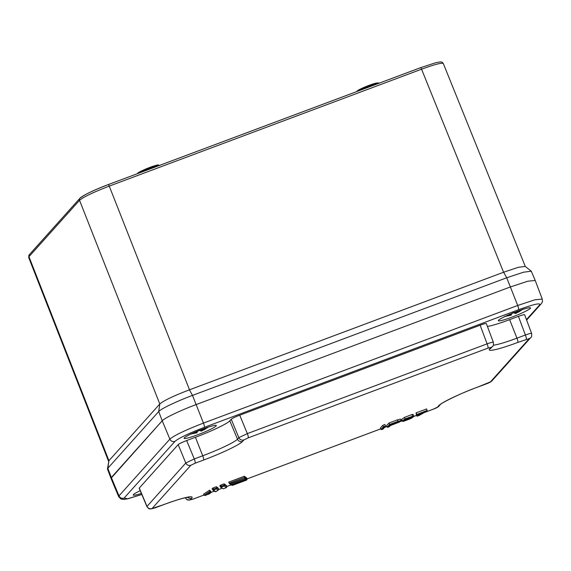 <?xml version="1.0" encoding="UTF-8"?>
<svg xmlns="http://www.w3.org/2000/svg" width="571" height="571" viewBox="0 0 571 571"><rect width="100%" height="100%" fill="white"/><g stroke="black" fill="none" stroke-linecap="round" stroke-linejoin="round"><path stroke-width="0.86" d="M193.797 432.725L197.366 431.705L198.572 430.698M197.081 432.283L196.931 431.862L197.081 432.283A0.4 0.393 -107.7 0 1 196.838 432.797L190.607 433.946M200.928 429.763L201.342 430.677L206.067 428.236M207.666 427.322L204.432 429.649L201.342 430.677M202.42 430.598L201.327 431.112L200.378 429.977M203.026 428.964L203.526 429.399L207.544 427.365L203.512 429.406A0.4 0.393 150.4 0 1 203.033 429.264A0.4 0.4 0 0 0 203.497 429.413L203.483 429.413M207.794 427.515L202.02 430.812M202.441 429.185A0.4 0.378 21.6 0 0 202.912 429.299L202.876 429.321M199.272 430.42L200.735 430.912M196.438 432.019L196.552 432.404A0.4 0.4 -38.2 0 1 196.303 432.897L196.702 431.933M201.57 429.513L201.97 430.377A0.4 0.364 -119.5 0 0 202.455 430.591L201.927 429.378M197.088 432.276L196.888 432.775A0.4 0.4 0 0 0 197.088 432.276M193.769 432.732L197.366 431.705A0.4 0.357 50.8 0 0 197.473 431.647A0.4 0.4 0 0 1 197.38 431.705L197.402 431.69M108.925 460.704L159.787 403.99L79.533 200.307L28.964 256.693L108.933 460.704M189.465 389.815L503.615 272.224M535.241 280.518L531.28 271.182L523.471 272.231L506.698 277.777L192.484 395.396C176.989 401.156 160.872 408.85 158.709 411.527L107.833 468.256L108.918 460.711L107.462 468.877M189.436 389.829C173.705 395.831 163.827 400.549 159.794 403.983L158.709 411.527L162.207 420.784L110.988 478.327L107.484 469.062L107.833 468.256L111.331 477.513L110.988 478.334L118.661 496.663L118.996 495.856L111.331 477.513L162.207 420.784C164.391 418.093 180.586 410.356 196.167 404.568C180.579 410.363 164.398 418.086 162.207 420.784L169.873 439.128C174.441 435.316 185.639 429.963 203.462 423.09L192.484 395.396L189.436 389.829M525.199 266.4L518.347 267.299L503.651 272.21L506.698 277.777L510.381 286.949L196.167 404.568L510.381 286.949L527.825 281.21L535.22 280.468M425.195 411.748L417.422 416.173L416.837 416.016L416.28 414.517M417.087 414.653L416.345 414.682L416.045 412.883L426.594 408.936L427.179 410.406L426.901 410.977L417.087 414.653L416.045 412.883M404.489 417.394L405.075 418.864L402.12 421.005L401.534 419.535L404.489 417.394L412.026 414.489L413.097 414.382L413.718 416.009M220.741 485.1L219.828 485.693L220.27 486.799L223.34 488.783L226.366 487.648L224.196 486.007L224.581 484.929L224.146 483.823L220.741 485.1L221.177 486.199L224.581 484.929L226.908 486.685L226.466 485.586L224.146 483.823M245.073 477.042L245.823 477.285L246.258 478.391L245.723 479.355L231.491 484.679L230.341 484.294L231.176 484.444M229.656 483.716L228.685 482.124L244.424 476.228L244.895 476.585L245.33 477.684L244.788 478.648L229.835 483.908M246.001 477.741L246.751 477.991L247.193 479.098L246.651 480.054L246.287 477.642M209.707 490.146L211.049 491.931L210.742 492.873L209.985 492.495L209.707 490.146L203.59 494.151L204.025 495.25L210.149 491.253L211.049 491.931M216.416 486.72L218.165 488.048L218.607 489.147L218.143 490.168L216.466 488.897L214.182 489.754L213.012 487.991L212.098 488.59L212.54 489.69L216.852 487.82L216.416 486.72L213.012 487.991M382.777 425.316L380.414 427.957L381 429.428L383.362 426.794L382.777 425.316L384.968 424.503L385.446 426.409L383.819 427.087L383.362 426.794L385.553 425.973M390.314 425.245L390.157 425.68L399.172 422.162C401.748 420.813 401.356 420.691 398.008 421.791L390 424.774L387.752 427.279L387.181 427.115L386.596 425.645L388.965 423.004L397.395 419.863L400.521 419.085L401.106 420.556L397.98 421.341L397.395 419.863M140.202 490.696A17.316 1.749 158.3 0 0 133.457 494.6A17.316 1.749 158.3 0 0 133.257 495.05A17.316 1.749 158.3 0 0 141.358 493.423M530.331 308.354A17.316 1.749 158.3 0 0 530.523 307.897A17.316 1.749 158.3 0 0 513.786 312.68A17.316 1.749 158.3 0 0 498.347 320.702A17.316 1.749 158.3 0 0 513.465 316.562A17.316 1.749 158.3 0 0 530.331 308.354M184.326 437.871A17.316 1.749 -21.7 0 1 201.192 429.663A17.316 1.749 -21.7 0 1 216.309 425.516A17.316 1.749 -21.7 0 1 200.871 433.546A17.316 1.749 -21.7 0 1 184.133 438.321A17.316 1.749 -21.7 0 1 184.326 437.871M146.897 506.534L185.789 463.002L178.173 444.602L139.16 488.212M178.173 444.602C179.33 443.638 182.163 442.282 186.66 440.548L194.276 458.948L202.726 455.779A32.59 3.29 158.3 0 0 237.486 439.185L229.813 420.841A32.24 3.255 -21.7 0 1 195.432 437.265L186.66 440.548M229.813 420.841L231.234 419.257C232.397 418.293 235.223 416.944 239.727 415.203L247.343 433.603L487.113 343.849C490.853 342.521 492.923 341.979 493.33 342.243L493.337 342.265M486.349 323.593C485.935 323.307 483.865 323.85 480.14 325.213L239.727 415.203M487.42 326.448A32.24 3.255 158.3 0 0 509.646 319.646L518.411 316.363L525.391 334.999C529.124 333.671 531.201 333.129 531.608 333.393L531.608 333.414M524.628 314.742C524.214 314.457 522.144 314.999 518.411 316.363M535.227 280.475L527.868 281.203L510.381 286.949L517.676 305.471L534.97 299.782L542.25 299.061L535.227 280.475M190.878 465.244A3.983 3.883 -138.1 0 1 185.789 463.002L194.276 458.948A3.983 0.792 -110.5 0 1 195.125 463.217L190.878 465.244L152.057 508.533L163.57 504.664A36.565 3.697 -21.7 0 1 191.699 498.162L190.329 499.682L193.391 498.975L203.94 495.028M242.575 441.433A3.983 3.883 -138.1 0 1 237.486 439.185L238.849 437.657L247.343 433.603A3.983 0.792 69.5 0 1 248.185 437.878L243.945 439.906L242.575 441.433A36.565 3.697 -21.7 0 1 203.569 460.055L195.125 463.217M230.249 483.744L229.121 483.23L244.866 477.335L244.424 476.228M245.323 478.22L245.794 478.041L245.359 476.935M209.985 492.495L205.389 495.5L204.025 495.25M218.607 489.147L216.852 487.82L216.466 488.897M214.182 489.754L213.59 490.146L212.54 489.69M213.59 490.146L215.61 491.674L214.889 491.61L212.797 490.032M226.908 486.685L226.366 487.648M220.534 487.142L223.34 488.783M224.196 486.007L221.912 486.863L221.177 486.199L220.27 486.799M231.134 484.75L231.519 485.122M231.034 484.736L232.418 485.386L246.651 480.054M231.248 484.986L232.418 485.386M245.33 477.684L244.866 477.335L244.481 478.412M230.584 484.422L230.206 484.051M246.258 478.391L245.794 478.041L245.409 479.119M390 424.774L388.965 423.004M399.072 421.641C399.743 421.569 399.386 421.862 398.016 422.519L390.328 425.488L391.285 424.417L397.709 422.033L397.416 421.762L398.936 421.669M405.324 419.507C403.504 420.406 403.483 420.606 405.267 420.106L405.203 419.949M407.922 418.436L408.129 418.736L407.922 418.436C411.998 417.144 411.705 417.494 407.037 419.485L405.267 420.106L405.203 420.591C403.197 421.148 403.226 420.92 405.296 419.899L408.129 418.736C412.64 417.308 412.305 417.708 407.123 419.921L406.923 419.207M405.453 419.178L405.075 418.864L413.69 415.888L405.453 419.178C400.571 421.955 401.984 421.905 409.692 419.021L411.655 418.086C413.59 416.916 412.647 417.001 408.822 418.35L403.983 420.484L407.23 418.122L407.251 418.5L409.343 417.658L409.136 417.358L412.126 416.866L411.655 416.666M417.422 416.173L426.901 410.977M407.537 418.386L408.736 417.915L408.822 418.35M403.983 420.484L404.404 419.771L403.983 420.484M412.383 416.766L412.947 416.78C413.404 416.866 412.983 417.301 411.698 418.072L409.692 419.021C399.978 422.69 403.618 421.127 402.105 420.998M412.026 414.489L412.49 416.466M413.69 415.888L412.126 416.866M418.707 415.695L418.836 415.267L418.707 415.695M383.819 427.087L381.571 429.592L381 429.428M385.439 426.423L383.155 428.971L385.275 426.544M398.893 421.434L395.689 422.768M398.016 422.519L397.68 422.19L390.607 424.917L390.328 425.488M389.329 426.665L390.157 425.68L399.222 422.14M398.008 421.791L397.98 421.341L389.55 424.474L387.181 427.115M410.906 417.594L403.925 420.342M508.012 315.106L511.58 314.086L512.787 313.079M511.088 315.156L511.102 315.156A0.4 0.4 0 0 0 511.302 314.657L511.145 314.243L511.302 314.657A0.4 0.393 -107.7 0 1 511.052 315.178L504.821 316.327M515.142 312.144L515.556 313.058L520.281 310.617M523 309.118L518.646 312.03L515.556 313.058M516.141 311.759L516.669 312.972L516.191 313.215M515.028 312.187L515.527 313.5L516.084 313.258M517.233 311.345L517.74 311.78L521.758 309.746M522.979 309.139L516.227 313.194M516.655 311.566A0.4 0.378 21.6 0 0 517.126 311.68L517.09 311.702A0.4 0.4 0 0 1 516.641 311.573M513.479 312.801L514.949 313.293L514.592 312.358M514.949 313.293L512.986 312.423M510.652 314.4L510.767 314.785A0.4 0.4 -38.2 0 1 510.517 315.278L510.917 314.314M517.74 311.78A0.4 0.393 150.4 0 1 517.247 311.645A0.4 0.4 0 0 0 517.711 311.795L517.697 311.795M516.669 312.972A0.4 0.364 -119.5 0 1 516.184 312.758L515.784 311.894M511.302 314.657L511.102 315.156M507.983 315.113L511.58 314.086A0.4 0.357 50.8 0 0 511.687 314.036A0.4 0.4 0 0 1 511.595 314.086L511.616 314.071M196.338 432.946A0.4 0.4 -67.3 0 0 196.602 432.447L196.474 432.011M200.814 429.806L201.313 431.119L198.772 430.042M192.413 433.346L196.303 432.461L196.196 432.097M503.579 272.239L421.569 69.205L109.254 186.117L189.501 389.807M80.632 197.794C84.401 194.654 93.601 190.264 108.226 184.611A1.991 0.393 69.5 0 1 108.262 184.59A1.991 0.393 69.5 0 1 109.254 186.117C93.494 192.191 83.587 196.924 79.533 200.307A1.991 1.941 41.9 0 1 79.869 198.323L29.314 254.687A1.991 1.941 -138.1 0 0 28.964 256.693L28.65 257.407L108.583 461.339M443.31 63.524C441.833 62.546 434.581 64.444 421.569 69.205A1.991 0.393 69.5 0 0 420.577 67.685L435.409 62.839C442.611 61.211 441.875 62.068 443.303 63.538M108.304 184.583L420.542 67.706A1.991 0.393 69.5 0 1 420.577 67.685L108.262 184.59C95.671 189.244 81.967 195.753 79.883 198.301M357.132 91.046A11.142 1.128 -21.7 0 1 369.266 85.279A11.142 1.128 -21.7 0 1 377.495 83.48M378.544 83.416A11.941 1.206 158.3 0 0 369.43 85.971A11.941 1.206 158.3 0 0 358.003 91.103M137.911 173.106A11.142 1.128 -21.7 0 1 150.045 167.339A11.142 1.128 -21.7 0 1 158.281 165.54M159.323 165.476A11.941 1.206 158.3 0 0 150.209 168.031A11.941 1.206 158.3 0 0 138.782 173.163M423.161 412.969L433.168 409.221L437.407 407.194L438.778 405.674A36.565 3.697 -21.7 0 1 477.777 387.045L490.475 381.856L529.296 338.567L517.783 342.436A36.565 3.697 -21.7 0 1 489.654 348.945L491.024 347.418L487.962 348.124L248.185 437.878M211.092 492.352L214.289 491.16L211.084 492.38M218.657 489.518L222.019 488.262M226.815 486.463L231.119 484.858M380.771 428.857L247.107 478.891L380.764 428.842M384.54 427.429L386.945 426.523L384.504 427.458M400.528 421.441L402.063 420.87M412.869 416.587L416.602 415.424L412.961 416.809M526.448 319.61L539.695 304.85C540.68 302.644 533.621 304.272 518.525 309.739L204.311 427.358C188.737 433.368 178.959 438.043 174.969 441.376L124.093 498.105L127.619 498.776L141.801 494.472M204.311 427.358A3.983 0.792 -110.5 0 0 203.462 423.09L517.676 305.471A3.983 0.792 -110.5 0 1 518.525 309.739M124.093 498.105A3.983 3.883 -138.1 0 1 118.996 495.856L169.873 439.128A3.983 3.883 -138.1 0 0 174.969 441.376M480.14 325.213L487.113 343.849A3.983 0.792 69.5 0 1 487.962 348.124M243.945 439.906A3.983 3.883 41.9 0 1 238.849 437.657L231.234 419.257M203.569 460.055A3.983 0.792 -110.5 0 0 202.726 455.779L195.432 437.265M152.057 508.533A3.983 3.883 -138.1 0 1 146.961 506.291L139.245 488.005M493.287 345.177A32.59 3.29 158.3 0 0 516.941 338.16L509.646 319.646M517.783 342.436A3.983 0.792 69.5 0 0 516.941 338.16L525.391 334.999A3.983 0.792 69.5 0 1 526.234 339.274M486.356 323.614L493.337 342.25C493.544 345.034 493.273 346.411 492.523 346.397A3.983 3.883 -138.1 0 1 491.024 347.418M492.523 346.397L491.153 347.925A3.983 3.883 -138.1 0 1 489.654 348.945M155.119 507.826A3.983 0.792 69.5 0 1 155.048 507.876L163.499 504.714A3.983 0.792 69.5 0 1 163.413 504.721M163.57 504.664A3.983 0.792 69.5 0 1 163.499 504.714C172.992 501.188 180.393 498.826 185.711 497.627L189.365 497.077M490.475 381.856A3.983 3.883 -138.1 0 0 491.974 380.836L530.794 337.547A3.983 3.883 -138.1 0 1 529.296 338.567M191.699 498.162A3.983 3.883 -138.1 0 1 187.538 497.27M190.329 499.682A3.983 3.883 -138.1 0 1 185.361 497.705M193.391 498.975A3.983 0.792 69.5 0 1 193.326 499.025L203.947 495.05M491.974 380.836C491.267 381.735 489.326 382.77 486.164 383.933L477.713 387.095C459.669 393.505 439.456 404.068 440.277 404.653A3.983 3.883 -138.1 0 1 440.277 404.653A3.983 3.883 -138.1 0 1 438.778 405.674M437.407 407.194A3.983 3.883 41.9 0 0 438.906 406.174L440.277 404.653M542.25 299.061C542.728 303.137 542.279 301.745 541.194 303.829A3.983 3.883 -138.1 0 1 539.695 304.85M246.251 478.919L247.193 479.098M246.337 479.818L232.111 485.15M230.556 483.972L244.788 478.648M231.491 484.679L245.723 479.355M221.912 486.863L221.32 487.249M205.389 495.5L210.585 492.951M215.61 491.674L218.143 490.168M381.571 429.592L383.027 429.049M397.68 422.19L398.601 421.419M387.752 427.279L389.208 426.737M408.736 417.915L411.869 416.887M407.123 419.921L405.203 420.591M416.345 414.682L427.179 410.406M416.837 416.016L421.477 413.133M416.916 414.846L425.395 411.67M411.798 417.637L411.655 418.086L411.798 417.637M399.172 422.162L399.2 422.147C401.063 421.198 401.698 420.663 401.106 420.556M510.553 315.328A0.4 0.4 -67.3 0 0 510.817 314.828L510.688 314.393M506.627 315.727L510.517 314.842L510.41 314.478M190.992 434.01L196.838 432.797M202.427 429.192A0.4 0.4 0 0 0 202.862 429.321M525.299 266.471L443.303 63.502M29.314 254.687L28.664 257.407M531.28 271.175L525.234 266.421M356.575 91.638L358.852 89.861L375.368 83.287C378.059 82.731 379.18 82.809 378.744 83.537M137.354 173.698L137.611 173.313C138.096 173.206 136.141 173.106 147.703 168.238C154.869 165.626 158.381 164.541 158.246 164.969L159.53 165.597M530.794 337.547C531.551 337.568 531.815 336.183 531.601 333.393L524.635 314.764M155.048 507.876L150.787 508.982C149.552 508.504 149.516 509.96 146.883 506.506L139.167 488.241M185.161 497.655C187.795 501.11 187.83 499.654 189.065 500.132L193.326 499.025M218.65 489.547L222.033 488.276M226.83 486.485L231.134 484.872M400.435 421.498L402.07 420.884M423.025 413.047L433.096 409.271C436.387 408.022 438.321 406.987 438.906 406.174M541.194 303.829L526.619 320.074M118.661 496.67L120.945 498.975L123.743 499.425L127.875 498.79L141.808 494.493M210.735 492.873L208.522 494.322M218.3 490.089L216.252 491.424M229.414 483.594L229.82 483.901M404.182 420.327L407.266 418.5L411.855 416.88M418.8 415.645L426.787 411.134M395.682 422.776L391.349 424.396M391.371 424.389L390.493 425.366M390.243 425.652L389.343 426.651M505.207 316.391L511.052 315.178M517.726 311.795L521.773 309.746"/></g></svg>
